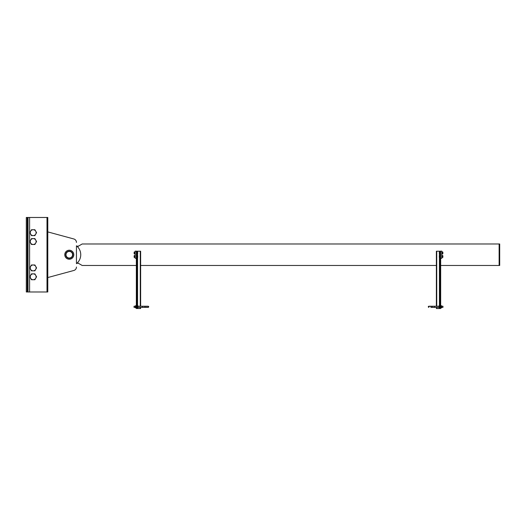 <?xml version="1.0" encoding="UTF-8"?>
<svg xmlns="http://www.w3.org/2000/svg" width="526" height="526" viewBox="0 0 526 526"><rect width="100%" height="100%" fill="white"/><g stroke="black" fill="none" stroke-linecap="round" stroke-linejoin="round"><path stroke-width="0.79" d="M76.448 245.78A11.46 11.46 0 0 1 76.448 263.671L76.448 245.78M78.459 263.322L77.881 263.322L77.881 262.31A1.072 1.072 0 0 1 76.868 263.322M76.868 246.129A1.072 1.072 0 0 1 77.881 247.141L77.881 246.129L78.459 246.129M77.881 246.464L82.181 243.979L499.7 243.979L499.7 265.472L499.128 265.472L499.128 243.979M136.339 265.472L82.181 265.472L77.881 262.987M140.639 265.472L436.37 265.472M440.67 265.472L499.128 265.472M441.814 258.305L440.67 258.305L440.67 251.145L441.814 251.145L441.814 258.305M135.195 258.305L136.339 258.305L136.339 251.145L135.195 251.145L135.195 258.305M140.639 306.237L140.639 251.218L136.339 251.218L136.339 308.525L140.639 308.525L140.639 307.381M136.911 251.218L136.911 308.525M436.37 306.237L436.37 251.218L440.67 251.218L440.67 308.525L436.37 308.525L436.37 307.381M440.098 251.218L440.098 308.525M134.222 252.362L134.222 253.506M137.582 253.894L137.582 252.907L137.582 253.894M137.582 253.867L136.911 253.867M137.674 252L137.674 253.867M137.582 252.967L137.582 251.974L137.582 252.967M136.911 252L137.588 252M136.911 252.934L137.588 252.934M134.137 252.362L134.137 253.506M134.222 253.867L134.222 252M134.314 252.907L134.314 253.894L134.314 252.907M135.103 251.974L135.103 252.967L135.103 251.974L134.301 252M135.11 252.934L134.301 252.934M135.103 253.867L134.301 253.867M135.103 253.894L135.103 252.907L135.103 253.894M134.222 255.945L134.222 257.089M137.582 257.477L137.582 256.484L137.582 257.477M137.582 257.451L136.911 257.451M137.674 255.583L137.674 257.451M137.582 256.543L137.582 255.557L137.582 256.543M136.911 255.583L137.588 255.583M136.911 256.517L137.588 256.517M134.137 255.945L134.137 257.089M134.222 257.451L134.222 255.583M134.314 256.484L134.314 257.477L134.314 256.484M135.103 255.557L135.103 256.543L135.103 255.557L134.301 255.583M135.11 256.517L134.301 256.517M135.103 257.451L134.301 257.451M135.103 257.477L135.103 256.484L135.103 257.477M442.787 252.362L442.787 253.506M442.872 252.362L442.872 253.506M439.427 253.894L439.427 252.907L439.427 253.894M439.335 252L439.335 253.867M439.427 253.867L439.427 255.557M439.427 252.967L439.427 251.974L439.427 252.967M440.098 252L439.42 252M440.098 253.867L439.42 253.867M440.098 252.934L439.42 252.934M442.695 252L442.695 252.967L442.695 251.974L441.899 252L441.906 252.967L441.906 251.974M442.787 253.867L442.787 252M442.695 252.907L442.695 253.894L442.695 252.907M442.695 253.867L441.906 253.867M441.899 252.934L442.708 252.934M441.906 253.894L441.906 252.907L441.906 253.894M442.787 255.945L442.787 257.089M442.872 255.945L442.872 257.089M439.427 257.477L439.427 256.484L439.427 257.477M439.335 255.583L439.335 257.451M439.427 257.451L439.453 305.731M440.098 255.583L439.42 255.583M440.098 257.451L439.42 257.451M440.098 256.517L439.42 256.517M442.695 255.583L442.695 256.543L442.695 255.557L441.899 255.583L441.906 256.543L441.906 255.557M442.787 257.451L442.787 255.583M442.695 256.484L442.695 257.477L442.695 256.484M442.695 257.451L441.906 257.451M441.899 256.517L442.708 256.517M441.906 257.477L441.906 256.484L441.906 257.477M146.083 307.381L146.083 306.237L148.306 306.237L148.786 306.809L148.306 307.381L144.795 307.381L144.795 306.237L146.083 306.237M135.366 306.237L134.045 306.237L134.045 307.381L135.366 307.381M135.458 307.329L135.458 307.901L135.458 307.329M135.458 306.237L135.458 307.381L135.458 306.237M136.339 307.736L135.366 307.736L135.366 305.876L136.339 305.876M135.458 305.718L135.458 306.29L135.458 305.718M136.254 306.27L135.452 306.27M136.247 306.29L136.247 305.718L136.247 306.29M136.247 307.381L136.247 306.237L136.247 307.381M136.247 307.901L136.247 307.329L136.247 307.901M136.254 307.348L135.452 307.348M137.792 307.901L137.792 307.329L137.792 307.901M136.911 305.876L137.884 305.876L137.884 307.736L136.911 307.736M137.792 307.381L137.792 306.237L137.792 307.381M137.792 306.29L137.792 305.718L137.792 306.29M136.997 306.27L137.805 306.27M137.003 306.237L137.003 307.381L137.003 306.237M136.997 307.348L137.805 307.348M137.003 305.718L137.003 306.29L137.003 305.718M137.003 307.329L137.003 307.901L137.003 307.329M430.925 306.237L432.214 306.237L432.214 307.381L430.925 307.381L430.925 306.237L428.703 306.237L431.077 306.237M441.643 306.237L442.958 306.237L442.958 307.381L441.643 307.381M441.551 307.329L441.551 307.901L441.551 307.329M440.67 307.736L441.643 307.736L441.643 305.876L440.67 305.876M441.551 306.237L441.551 307.381L441.551 306.237M441.551 305.718L441.551 306.29L441.551 305.718M440.762 306.29L440.762 305.718L440.762 306.29M440.749 306.27L441.557 306.27M440.762 307.381L440.762 306.237L440.762 307.381M440.762 307.901L440.762 307.329L440.762 307.901M440.749 307.348L441.557 307.348M439.217 307.901L439.217 307.329L439.217 307.901M440.098 305.876L439.118 305.876L439.118 307.736L440.098 307.736M439.217 307.381L439.217 306.237L439.217 307.381M439.217 306.29L439.217 305.718L439.217 306.29M440.012 307.348L439.203 307.348M439.999 306.237L439.999 307.381L439.999 306.237M440.012 306.27L439.203 306.27M439.999 305.718L439.999 306.29L439.999 305.718M439.999 307.329L439.999 307.901L439.999 307.329M47.794 231.9L73.804 238.962L47.794 231.9M76.448 242.42A3.583 3.583 0 0 0 73.804 238.962M47.794 277.55L73.804 270.489A3.583 3.583 0 0 0 76.448 267.03M34.874 273.855L35.722 275.322A2.939 2.939 0 0 0 33.177 273.855L34.874 273.855M36.57 276.788L35.722 278.261A2.939 2.939 0 0 0 35.722 275.322L36.57 276.788M34.874 279.727L33.177 279.727A2.939 2.939 0 0 0 35.722 278.261L34.874 279.727M33.177 279.727L31.481 279.727L30.633 278.261A2.939 2.939 0 0 0 33.177 279.727M30.633 278.261L29.785 276.788L30.633 275.322A2.939 2.939 0 0 0 30.633 278.261M30.633 275.322L31.481 273.855L33.177 273.855A2.939 2.939 0 0 0 30.633 275.322M34.874 264.972L35.722 266.439A2.939 2.939 0 0 0 33.177 264.972L34.874 264.972M36.57 267.905L35.722 269.378A2.939 2.939 0 0 0 35.722 266.439L36.57 267.905M34.874 270.844L33.177 270.844A2.939 2.939 0 0 0 35.722 269.378L34.874 270.844M33.177 270.844L31.481 270.844L30.633 269.378A2.939 2.939 0 0 0 33.177 270.844M30.633 269.378L29.785 267.905L30.633 266.439A2.939 2.939 0 0 0 30.633 269.378M30.633 266.439L31.481 264.972L33.177 264.972A2.939 2.939 0 0 0 30.633 266.439M34.874 235.595L35.722 234.129A2.939 2.939 0 0 1 33.177 235.595L34.874 235.595M36.57 232.663L35.722 231.19A2.939 2.939 0 0 1 35.722 234.129L36.57 232.663M34.874 229.724L33.177 229.724A2.939 2.939 0 0 1 35.722 231.19L34.874 229.724M33.177 229.724L31.481 229.724L30.633 231.19A2.939 2.939 0 0 1 33.177 229.724M30.633 231.19L29.785 232.663L30.633 234.129A2.939 2.939 0 0 1 30.633 231.19M30.633 234.129L31.481 235.595L33.177 235.595A2.939 2.939 0 0 1 30.633 234.129M34.874 244.478L35.722 243.012A2.939 2.939 0 0 1 33.177 244.478L34.874 244.478M36.57 241.546L35.722 240.073A2.939 2.939 0 0 1 35.722 243.012L36.57 241.546M34.874 238.607L33.177 238.607A2.939 2.939 0 0 1 35.722 240.073L34.874 238.607M33.177 238.607L31.481 238.607L30.633 240.073A2.939 2.939 0 0 1 33.177 238.607M30.633 240.073L29.785 241.546L30.633 243.012A2.939 2.939 0 0 1 30.633 240.073M30.633 243.012L31.481 244.478L33.177 244.478A2.939 2.939 0 0 1 30.633 243.012M47.794 291.976L47.794 217.475L26.3 217.475L26.3 291.976L47.794 291.976M28.023 291.976L28.023 217.475M69.287 259.239A4.51 4.51 0 0 1 64.77 254.729A4.51 4.51 0 0 1 69.287 250.212A4.51 4.51 0 0 1 73.798 254.729A4.51 4.51 0 0 1 69.287 259.239M69.287 251.145A3.583 3.583 0 0 1 72.864 254.729A3.583 3.583 0 0 1 69.287 258.305A3.583 3.583 0 0 1 65.704 254.729A3.583 3.583 0 0 1 69.287 251.145M69.287 251.428A3.294 3.294 0 0 1 72.581 254.729A3.294 3.294 0 0 1 69.287 258.023A3.294 3.294 0 0 1 65.987 254.729A3.294 3.294 0 0 1 69.287 251.428M136.556 251.218L136.556 308.525M137.556 251.218L137.556 252M137.556 253.867L137.556 255.583M137.556 257.451L137.556 305.731M137.556 307.881L137.556 308.525M140.278 251.218L140.278 306.237M140.278 307.381L140.278 308.525M440.453 251.218L440.453 308.525M439.453 251.218L439.453 252M439.453 307.881L439.453 308.525M436.731 251.218L436.731 306.237M436.731 307.381L436.731 308.525M137.884 306.237L142.645 306.237L142.645 307.381L144.795 307.381M439.118 306.237L434.364 306.237L434.364 307.381L432.214 307.381M47.005 291.976L47.005 217.475M29.594 291.976L29.594 217.475M27.234 291.976L27.234 217.475M145.932 306.237L148.306 306.237L147.931 306.809L148.306 307.381L145.932 307.381M142.645 306.237L144.795 306.237M137.884 307.381L142.645 307.381M429.078 306.809L428.703 307.381L428.223 306.809L428.703 306.237L429.078 306.809M439.118 307.381L434.364 307.381M432.214 306.237L434.364 306.237"/></g></svg>
